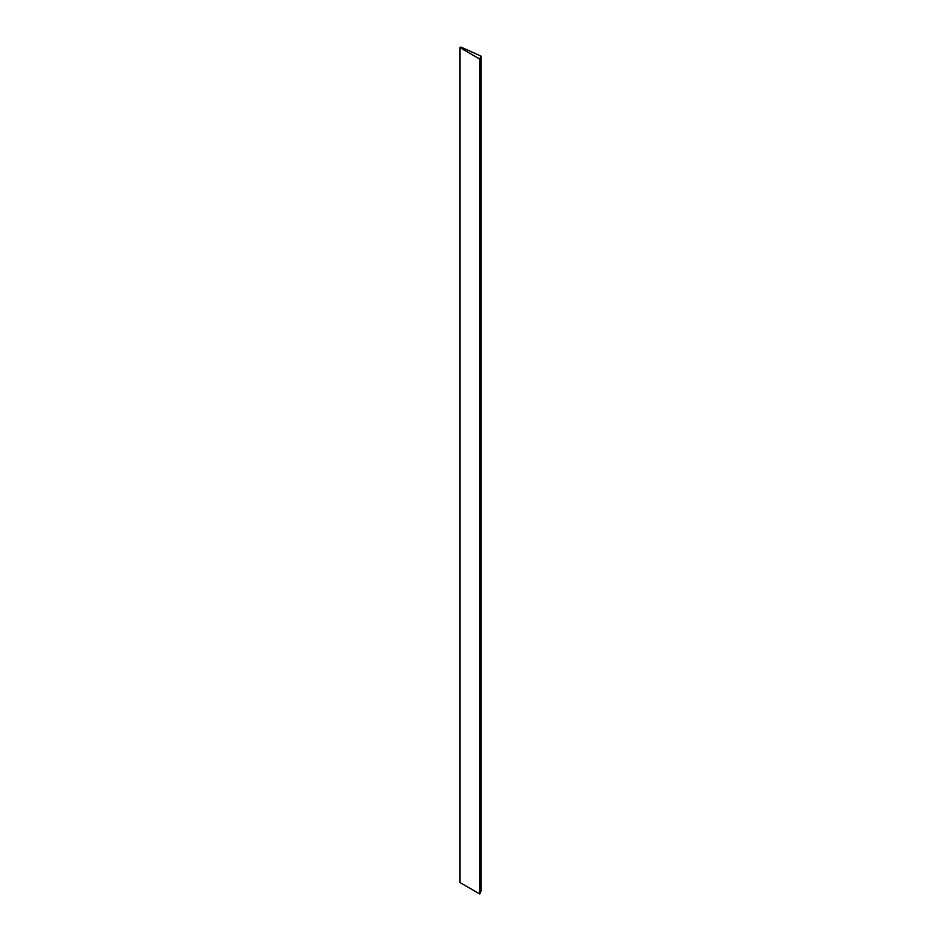 <?xml version="1.0" encoding="UTF-8"?>
<svg xmlns="http://www.w3.org/2000/svg" width="941" height="941" viewBox="0 0 941 941"><rect width="100%" height="100%" fill="white"/><g stroke="black" fill="none" stroke-linecap="round" stroke-linejoin="round"><path stroke-width="1.41" d="M479.71 59.024L479.71 893.95L459.949 882.54L459.949 47.615L479.71 59.024L481.051 56.131L460.914 47.05L459.949 47.615M479.71 893.95L481.051 891.056L481.051 56.131"/></g></svg>
